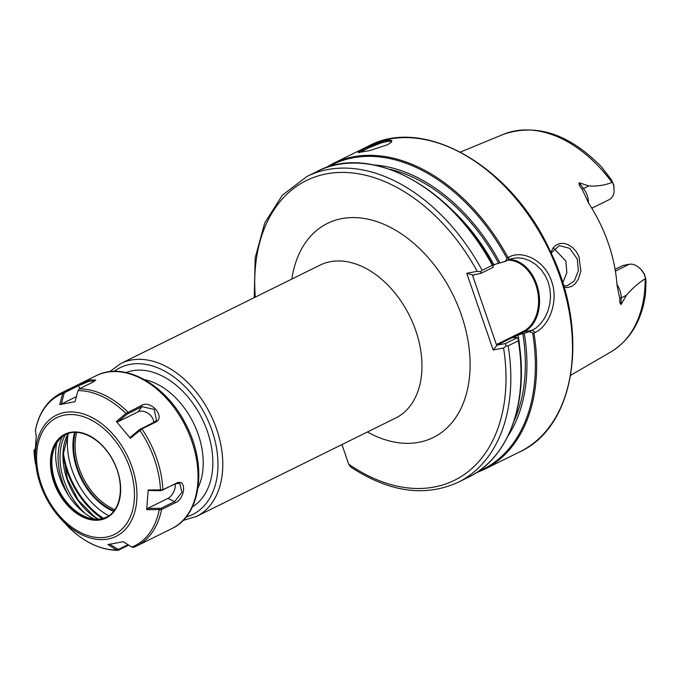 <?xml version="1.0" encoding="UTF-8"?>
<svg xmlns="http://www.w3.org/2000/svg" width="680" height="680" viewBox="0 0 680 680"><rect width="100%" height="100%" fill="white"/><g stroke="black" fill="none" stroke-linecap="round" stroke-linejoin="round"><path stroke-width="1.02" d="M133.764 547.273A85.289 57.766 -116.3 0 0 136.637 545.998L133.637 547.332L131.911 547.154L123.242 541.696L107.967 544.587L116.569 550.001A84.294 57.086 -116.3 0 1 68.587 527.127L60.154 518.075A67.524 45.73 -116.3 0 0 107.984 539.027A67.524 45.73 -116.3 0 0 133.493 471.656A67.524 45.73 -116.3 0 0 71.196 411.935A67.524 45.73 -116.3 0 0 36.779 470.764A67.524 45.73 -116.3 0 0 40.367 484.44A67.524 45.73 -116.3 0 0 60.154 518.075C51.399 508.377 44.812 497.173 40.367 484.458L36.779 470.764L34 450.254M128.001 544.688L118.889 549.193L117.487 549.04L116.569 550.001L118.49 550.163L128.681 545.122M68.595 527.136C84.192 542.308 100.555 550.043 117.682 550.35L118.889 549.193M77.647 385.007L63.954 391.774L62.704 393.423L59.772 404.617L75.047 401.727L77.962 390.618L79.228 388.892L92.922 382.126L95.71 380.077L89.956 379.839L77.647 385.007L78.625 385.721L88.834 381.387L95.141 380.732M141.669 405.365L126.021 413.44L116.424 421.455L116.951 422.263L130.347 438.269L141.891 428.935L155.584 422.17C165.937 417.46 151.172 399.644 141.669 405.365L141.916 406.64L154.113 409.368L156.51 420.308L154.581 421.931L139.468 429.649L130.569 437.087L130.347 438.269M176.57 483.106L162.877 489.872L148.155 489.991L146.769 508.852L146.804 509.694L161.525 509.575L175.219 502.809C185.376 498.942 186.804 478.065 176.57 483.106L175.839 483.675L179.783 483.471L181.925 492.269L174.607 501.594L160.913 508.36L147.721 508.385L146.804 509.694M35.317 448.766L34 450.279L34.858 456.322L36.21 436.619L35.462 430.1M117.487 549.04L109.514 544.034M160.624 490.297L160.506 490.739L148.954 490.467L148.155 489.991M160.506 490.739L175.839 483.675M126.021 413.44L126.735 414.426L117.904 421.796L116.424 421.455M126.803 414.358L141.916 406.64L138.1 411.817A10.234 7.106 -143.6 0 1 148.172 413.406A10.234 7.106 -143.6 0 1 153.689 422.374M62.704 393.423L64.047 393.695L61.319 404.065L59.772 404.617M64.047 393.695L64.931 392.488L78.625 385.721L79.645 388.679M83.929 512.533L83.359 512.074M117.904 421.796L138.1 411.817M175.219 483.981A10.234 5.712 -64.5 0 1 167.918 498.406L147.721 508.385M61.319 404.065L76.389 396.618M63.282 457.325A70.278 47.6 -116.3 0 0 102.17 518.593M65.832 434.486A46.044 31.178 -116.3 0 0 54.323 448.026A46.044 31.178 -116.3 0 0 88.867 517.956A46.044 31.178 -116.3 0 0 101.303 518.781A46.044 31.178 -116.3 0 0 106.615 517.046M56.772 443.029A55.684 37.714 -116.3 0 0 94.333 519.053M550.876 252.467L553.053 248.013L555.73 245.301L559.674 243.542L564.204 243.415L568.2 244.655L572.688 247.63L576.385 251.796L578.952 256.479L580.839 271.15L578.365 279.174L575.187 283.764L571.906 286.314L567.621 287.572L563.983 287.104M551.14 253.036L559.3 245.599L569.653 248.327L577.277 258.918L578.365 270.819L574.328 280.925L567.213 285.77L563.558 285.694M387.362 144.806L369.563 150.637L358.13 152.558L362.958 149.421L369.35 146.438L383.979 141.015L389.113 140.071L391.85 140.615L391.144 142.392L387.362 144.806M391.459 142.078L390.575 141.346L388.11 141.279L380.927 143.004L369.027 147.73L359.499 152.601M509.235 259.437A37.527 27.132 -100.7 0 1 538.492 290.81A37.527 27.132 -100.7 0 1 524.093 331.806L497.088 345.142L505.367 343.578L517.327 337.671A1457.333 885.734 -161.5 0 1 518.525 339.94L518.313 340.782L508.138 345.814A170.587 115.532 63.7 0 1 458.167 482.281L468.341 477.258A170.587 115.532 -116.3 0 0 518.313 340.782L518.525 339.94M474.869 274.465L472.634 275.57L496.409 344.59L523.413 331.253A36.848 26.639 79.3 0 0 537.37 290.19A36.848 26.639 79.3 0 0 507.612 260.21M76.712 432.421A54.349 36.805 -116.3 0 0 79.025 468.069A54.349 36.805 -116.3 0 0 114.869 509.66M562.692 282.846L566.848 272.799L565.845 261.077L553.971 248.455M108.783 515.771A63.112 42.746 63.7 0 1 90.448 501.185A63.112 42.746 63.7 0 1 68.603 456.96A63.112 42.746 63.7 0 1 68.11 433.865M645.159 278.808L645.643 278.298L646 281.86L645.473 294.559C641.546 321.028 630.054 340.119 611.014 351.832A121.448 82.254 -116.3 0 0 645.159 278.808C638.409 282.974 632.179 288.456 626.45 295.256L621.027 304.512C619.947 303.832 619.557 301.954 619.837 298.877L617.04 285.328A123.683 83.767 63.7 0 0 588.888 203.575L582.038 189.108C579.836 186.583 578.85 184.467 579.096 182.742L588.803 185.929C597.057 186.456 604.775 185.292 611.975 182.435A121.448 82.254 -116.3 0 0 503.548 134.292L460.402 152.065M615.391 271.116L629.187 264.299L623.058 265.455L615.077 269.263M325.278 167.943L332.894 163.642A170.587 115.532 63.7 0 1 507.977 257.567L509.15 256.989C522.912 249.636 545.012 260.822 551.557 281.197C558.968 301.249 549.211 326.026 535.143 332.469L533.97 333.047A170.587 115.532 63.7 0 1 483.998 469.523L519.835 451.826A170.587 115.532 -116.3 0 0 560.082 276.99A170.587 115.532 -116.3 0 0 368.73 145.945C424.524 115.812 511.649 166.6 549.873 250.35C589.917 330.642 576.121 426.377 519.835 451.826M374.051 164.976A162.469 110.032 63.7 0 1 500.046 262.93A8316.647 1135.702 -19 0 0 505.206 261.4A1457.333 604.29 -51.1 0 1 507 258.553A169.898 115.064 -116.3 0 0 327.964 167.025M389.708 169.26A160.352 108.596 63.7 0 1 498.567 263.211L500.046 262.93M492.83 265.319L493.935 264.767A156.935 106.284 -116.3 0 0 450.577 208.556M496.613 263.721L492.906 265.557A1457.333 604.29 -51.1 0 1 493.119 267.368L481.16 273.275L472.983 275.094L466.752 273.284L477.19 271.311A167.169 113.22 -116.3 0 0 332.265 172.992A167.169 113.22 -116.3 0 0 255.289 297.118M629.187 264.299A16.651 11.279 63.7 0 1 640.688 269.152L642.37 270.988M640.688 269.152L643.994 273.64L642.175 270.784M591.812 208.225L609.161 199.656A16.651 11.279 -116.3 0 0 614.116 191.981L613.742 184.858L611.431 179.792L601.366 166.753L610.521 178.823L612.62 182.385L614.1 186.864M612.62 182.385L611.975 182.435M478.32 471.385A169.898 115.064 -116.3 0 0 532.627 332.979A1457.333 885.734 -161.5 0 1 529.414 331.695A8316.647 1135.702 161 0 1 524.255 333.234A162.469 110.032 63.7 0 1 507.952 436.033M524.255 333.234L522.775 333.514A160.352 108.596 63.7 0 1 514.071 420.988M519.843 348.772A156.935 106.284 -116.3 0 0 518.143 335.07L514.199 337.017A156.935 106.284 63.7 0 1 514.31 337.688M514.199 337.017L513.307 337.671L515.814 337.399A8316.647 1135.702 161 0 1 517.327 337.671M254.244 297.627L255.161 257.924L264.732 222.972L282.412 195.135L307.062 176.409A170.587 115.532 63.7 0 1 482.146 270.334L492.32 265.302A170.587 115.532 -116.3 0 0 317.237 171.377C370.277 142.928 452.531 187.297 492.856 265.361M458.167 482.281C425.068 497.318 389.215 492.218 350.616 466.981L348.712 464.193L342.074 444.915L340.748 445.162M348.712 464.193A167.169 113.22 -116.3 0 0 503.6 347.999L493.162 349.979L466.752 273.284M644.3 273.598L645.796 279.038L643.986 273.649M503.548 134.292C536.562 123.139 569.168 133.952 601.358 166.744L611.431 179.792M529.414 331.695L535.942 328.058L540.319 324.054L544.671 318.07L547.885 311.202L549.831 303.943L550.528 296.888L549.984 289.161L548.241 282.217L545.411 275.885L541.263 269.832L535.619 264.384L529.448 260.576L523.031 258.392L517.378 257.805L511.572 258.621L505.206 261.4M498.567 263.211L493.935 264.767M518.143 335.07L522.775 333.514M482.146 270.334L480.513 271.694L477.19 271.311M481.16 273.275L480.513 271.694M492.898 265.523L492.32 265.302L492.898 265.523M503.6 347.999L506.098 346.001L505.367 343.578M506.098 346.001L508.138 345.814M497.088 345.142L493.162 349.979M496.969 344.76L496.409 344.59M472.634 275.57L472.983 275.094M507.977 257.567L507 258.553M532.627 332.979L533.97 333.047M64.931 392.488L63.954 391.774A85.289 57.766 -116.3 0 0 61.081 393.057L96.16 375.725A85.289 57.766 -116.3 0 1 185.725 426.615A85.289 57.766 -116.3 0 1 171.708 528.666L136.637 545.998A85.289 57.766 -116.3 0 0 161.525 509.575L160.913 508.36M128.214 413.406L127.968 412.131A85.289 57.766 -116.3 0 0 79.228 388.892M162.146 490.442L162.877 489.872A85.289 57.766 -116.3 0 0 141.891 428.935L140.879 428.697M34.825 449.599L34.008 450.321A84.294 57.086 -116.3 0 0 35.564 464.058M131.852 547.111A84.294 57.086 -116.3 0 0 159.171 510L159.18 508.657M160.412 490.739L160.531 490.297A84.294 57.086 -116.3 0 0 139.876 430.312L139.4 429.709M126.735 414.426L125.944 413.5A84.294 57.086 -116.3 0 0 77.962 390.618M64.022 393.779L62.688 393.507A84.294 57.086 -116.3 0 0 35.36 430.618M117.555 549.083L116.637 550.043M167.918 498.406L174.607 501.594L175.219 502.809M159.273 508.657L159.264 510M154.581 421.931L155.584 422.17M139.468 429.649L139.944 430.253M34 450.279L34.825 449.548M68.127 433.551A56.296 38.123 -116.3 0 0 67.014 479.289A56.296 38.123 -116.3 0 0 97.784 519.163M84.15 512.423A56.296 38.123 63.7 0 1 65.348 434.75M62.237 436.798A57.655 39.049 -116.3 0 0 69.088 496.272M63.334 452.523A69.13 46.818 -116.3 0 0 103.334 518.296M41.344 484.458A65.118 44.098 -116.3 0 0 125.834 524.739A65.118 44.098 -116.3 0 0 89.462 419.101A65.118 44.098 -116.3 0 0 41.344 484.458M53.831 482.094A46.724 31.645 -116.3 0 0 114.461 511.003A46.724 31.645 -116.3 0 0 88.358 435.2A46.724 31.645 -116.3 0 0 53.831 482.094M100.844 519.001A46.044 31.178 -116.3 0 0 106.394 517.157C121.55 510.485 125.162 483.488 113.356 461.371C102.638 439.425 79.755 426.853 65.603 434.596A46.044 31.178 -116.3 0 0 54.74 481.788A46.044 31.178 -116.3 0 0 100.844 519.001M362.958 149.421L363.885 150.169M523.413 331.253L524.093 331.806L532.372 330.233L535.143 332.469M113.585 511.368A55.717 37.731 63.7 0 1 74.57 432.403M75.284 432.387A55.131 37.332 -116.3 0 0 77.605 468.613A55.131 37.332 -116.3 0 0 114.028 510.816M144.611 379.661A68.23 46.214 63.7 0 1 198.262 434.546A68.23 46.214 63.7 0 1 198.033 487.798M126.055 372.529A75.055 50.83 63.7 0 1 207.392 431.443A75.055 50.83 63.7 0 1 192.415 506.863M109.582 371.73L120.912 363.494A85.289 57.766 63.7 0 1 216.589 429.021A85.289 57.766 63.7 0 1 196.469 516.435L183.047 520.438M114.146 371.39A81.88 55.454 63.7 0 1 212.024 430.567A81.88 55.454 63.7 0 1 186.09 517.021M120.912 363.494L320.084 265.106A85.289 57.766 63.7 0 1 415.76 330.633A85.289 57.766 63.7 0 1 395.641 418.047L196.469 516.435M291.848 279.055A119.408 80.869 63.7 0 1 367.923 219.164A119.408 80.869 63.7 0 1 461.423 315.129A119.408 80.869 63.7 0 1 452.557 421.855A119.408 80.869 63.7 0 1 367.396 431.995M579.096 182.742L583.534 188.53L588.803 185.929M582.038 189.108A6.825 1.411 142.5 0 0 583.534 188.53A16.651 11.279 63.7 0 1 588.413 202.81M616.99 284.631A16.651 11.279 63.7 0 1 621.18 297.857L626.45 295.256M619.837 298.877A6.825 3.068 1.3 0 1 621.18 297.857L621.027 304.512M509.15 256.989L508.164 259.93M35.368 430.346C38.989 412.548 47.558 400.112 61.081 393.057M68.306 433.491L63.274 454.274L67.371 479.017L78.395 500.352L94.316 516.528L98.311 519.137M171.708 528.666C201.475 515.075 207.476 464.805 185.852 424.422C166.201 384.548 124.194 360.876 96.16 375.725M611.014 351.832L570.682 375.3M332.894 163.642L368.73 145.945M307.062 176.409L317.237 171.377M518.619 340.204C529.287 401.948 508.887 458.048 468.341 477.258M475.958 472.957L483.998 469.523"/></g></svg>
